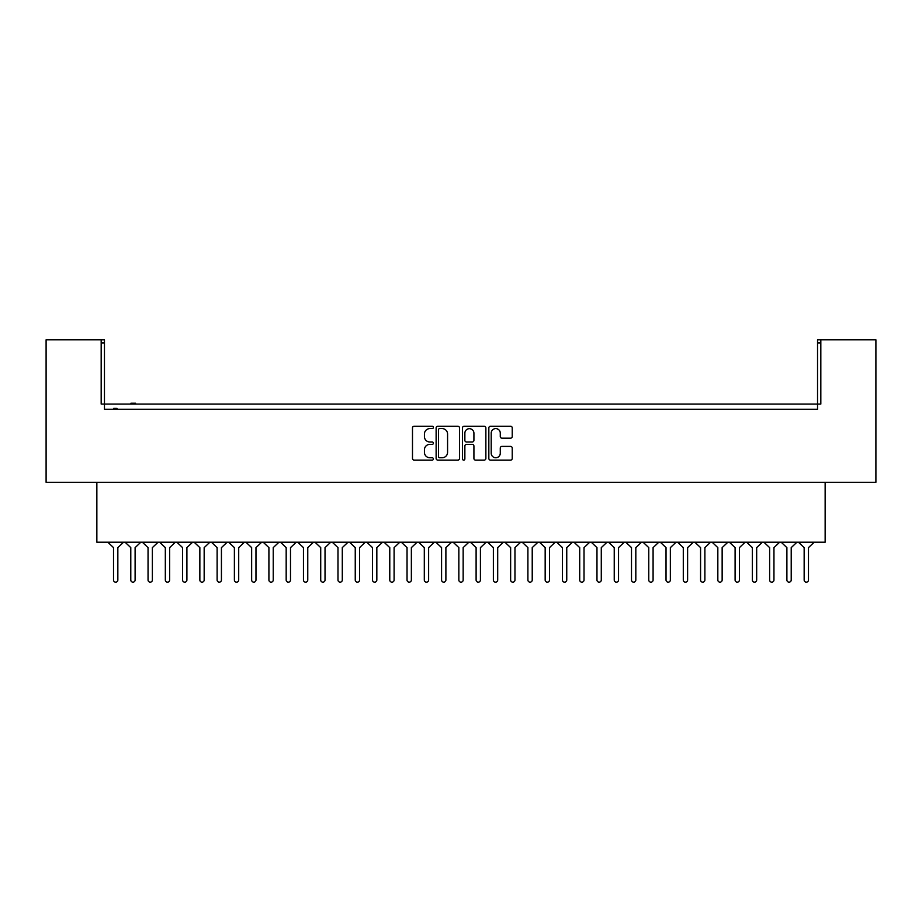 <?xml version="1.0" encoding="UTF-8"?>
<svg xmlns="http://www.w3.org/2000/svg" width="922" height="922" viewBox="0 0 922 922"><rect width="100%" height="100%" fill="white"/><g stroke="black" fill="none" stroke-linecap="round" stroke-linejoin="round"><path stroke-width="1.38" d="M433.375 427.416A1.187 1.187 0 0 0 432.188 426.229L414.185 426.229A1.694 1.694 0 0 0 412.491 427.923L412.491 458.43A1.694 1.694 0 0 0 414.185 460.124L432.188 460.124A1.187 1.187 0 0 0 433.375 458.937A1.187 1.187 0 0 0 432.188 457.75L429.859 457.75A5.428 5.428 0 0 1 424.431 452.333L424.431 449.786A5.428 5.428 0 0 1 429.859 444.369L432.188 444.369A1.187 1.187 0 0 0 433.375 443.182A1.187 1.187 0 0 0 432.188 441.995L429.859 441.995A5.428 5.428 0 0 1 424.431 436.567L424.431 434.032A5.428 5.428 0 0 1 429.859 428.603L432.188 428.603A1.187 1.187 0 0 0 433.375 427.416M459.513 427.923A1.694 1.694 0 0 0 457.819 426.229L437.823 426.229A1.694 1.694 0 0 0 436.129 427.923L436.129 458.43A1.694 1.694 0 0 0 437.823 460.124L457.819 460.124A1.694 1.694 0 0 0 459.513 458.43L459.513 427.923M820.822 342.949L817.537 342.949L817.537 339.838L820.822 339.838L820.822 404.078L101.178 404.078L101.178 339.838L104.463 339.838L104.463 342.949L101.178 342.949M104.463 342.949L104.463 409.253L817.537 409.253L817.537 342.949M820.822 339.838L875.9 339.838L875.9 482.287L46.1 482.287L46.1 339.838L101.178 339.838M510.534 438.18A1.694 1.694 0 0 0 512.229 436.486L512.229 427.923A1.694 1.694 0 0 0 510.534 426.229L490.527 426.229A1.694 1.694 0 0 0 488.833 427.923L488.833 458.43A1.694 1.694 0 0 0 490.527 460.124L510.534 460.124A1.694 1.694 0 0 0 512.229 458.43L512.229 448.092A1.694 1.694 0 0 0 510.534 446.398L501.971 446.398A1.694 1.694 0 0 0 500.277 448.092L500.277 453.221A4.529 4.529 0 0 1 495.748 457.75A4.529 4.529 0 0 1 491.207 453.221L491.207 433.144A4.529 4.529 0 0 1 495.748 428.603A4.529 4.529 0 0 1 500.277 433.144L500.277 436.486A1.694 1.694 0 0 0 501.971 438.18L510.534 438.18M464.181 426.229L484.177 426.229A1.694 1.694 0 0 1 485.871 427.923L485.871 458.43A1.694 1.694 0 0 1 484.177 460.124L475.614 460.124A1.694 1.694 0 0 1 473.92 458.43L473.92 446.064A1.694 1.694 0 0 0 472.225 444.369L466.555 444.369A1.694 1.694 0 0 0 464.861 446.064L464.861 458.937A1.187 1.187 0 0 1 463.674 460.124A1.187 1.187 0 0 1 462.487 458.937L462.487 427.923A1.694 1.694 0 0 1 464.181 426.229M104.463 409.253L109.73 409.253M825.144 482.287L825.144 542.205L96.856 542.205L96.856 482.287M812.27 409.253L817.537 409.253M473.92 433.225A4.529 4.529 0 0 0 469.39 428.684A4.529 4.529 0 0 0 464.861 433.225L464.861 440.301A1.694 1.694 0 0 0 466.555 441.995L472.225 441.995A1.694 1.694 0 0 0 473.92 440.301L473.92 433.225M439.69 428.603A1.187 1.187 0 0 0 438.503 429.79L438.503 456.563A1.187 1.187 0 0 0 439.69 457.75L442.145 457.75A5.428 5.428 0 0 0 447.573 452.333L447.573 434.032A5.428 5.428 0 0 0 442.145 428.603L439.69 428.603M116.979 409.253L116.979 408.388L116.368 409.253M116.368 408.388L115.769 409.253M115.769 408.388L113.729 408.388L113.729 409.253M114.213 408.388L114.213 409.253M135.569 404.078L135.569 403.214L130.936 403.214L130.936 404.078M131.662 403.214L131.662 404.078M134.981 403.214L134.981 404.078M123.571 542.205L117.843 547.622L117.843 579.996A2.155 2.155 0 0 1 115.676 582.162A2.155 2.155 0 0 1 113.521 579.996L113.521 547.622L107.793 542.205M125.058 542.205L130.786 547.622L130.786 579.996A2.155 2.155 0 0 0 132.952 582.162A2.155 2.155 0 0 0 135.108 579.996L135.108 547.622L140.836 542.205M158.1 542.205L152.372 547.622L152.372 579.996A2.155 2.155 0 0 1 150.217 582.162A2.155 2.155 0 0 1 148.05 579.996L148.05 547.622L142.334 542.205M159.598 542.205L165.326 547.622L165.326 579.996A2.155 2.155 0 0 0 167.481 582.162A2.155 2.155 0 0 0 169.636 579.996L169.636 547.622L175.364 542.205M192.629 542.205L186.901 547.622L186.901 579.996A2.155 2.155 0 0 1 184.746 582.162A2.155 2.155 0 0 1 182.591 579.996L182.591 547.622L176.863 542.205M194.127 542.205L199.855 547.622L199.855 579.996A2.155 2.155 0 0 0 202.01 582.162A2.155 2.155 0 0 0 204.165 579.996L204.165 547.622L209.893 542.205M227.158 542.205L221.43 547.622L221.43 579.996A2.155 2.155 0 0 1 219.275 582.162A2.155 2.155 0 0 1 217.119 579.996L217.119 547.622L211.392 542.205M228.656 542.205L234.384 547.622L234.384 579.996A2.155 2.155 0 0 0 236.539 582.162A2.155 2.155 0 0 0 238.706 579.996L238.706 547.622L244.422 542.205M261.698 542.205L255.97 547.622L255.97 579.996A2.155 2.155 0 0 1 253.804 582.162A2.155 2.155 0 0 1 251.648 579.996L251.648 547.622L245.92 542.205M263.185 542.205L268.913 547.622L268.913 579.996A2.155 2.155 0 0 0 271.08 582.162A2.155 2.155 0 0 0 273.235 579.996L273.235 547.622L278.963 542.205M296.227 542.205L290.499 547.622L290.499 579.996A2.155 2.155 0 0 1 288.344 582.162A2.155 2.155 0 0 1 286.177 579.996L286.177 547.622L280.461 542.205M297.725 542.205L303.453 547.622L303.453 579.996A2.155 2.155 0 0 0 305.608 582.162A2.155 2.155 0 0 0 307.764 579.996L307.764 547.622L313.492 542.205M330.756 542.205L325.028 547.622L325.028 579.996A2.155 2.155 0 0 1 322.873 582.162A2.155 2.155 0 0 1 320.718 579.996L320.718 547.622L314.99 542.205M332.254 542.205L337.982 547.622L337.982 579.996A2.155 2.155 0 0 0 340.137 582.162A2.155 2.155 0 0 0 342.293 579.996L342.293 547.622L348.02 542.205M365.285 542.205L359.568 547.622L359.568 579.996A2.155 2.155 0 0 1 357.402 582.162A2.155 2.155 0 0 1 355.247 579.996L355.247 547.622L349.519 542.205M366.783 542.205L372.511 547.622L372.511 579.996A2.155 2.155 0 0 0 374.666 582.162A2.155 2.155 0 0 0 376.833 579.996L376.833 547.622L382.549 542.205M399.825 542.205L394.097 547.622L394.097 579.996A2.155 2.155 0 0 1 391.931 582.162A2.155 2.155 0 0 1 389.776 579.996L389.776 547.622L384.048 542.205M401.312 542.205L407.04 547.622L407.04 579.996A2.155 2.155 0 0 0 409.207 582.162A2.155 2.155 0 0 0 411.362 579.996L411.362 547.622L417.09 542.205M434.354 542.205L428.626 547.622L428.626 579.996A2.155 2.155 0 0 1 426.471 582.162A2.155 2.155 0 0 1 424.304 579.996L424.304 547.622L418.588 542.205M435.852 542.205L441.58 547.622L441.58 579.996A2.155 2.155 0 0 0 443.736 582.162A2.155 2.155 0 0 0 445.891 579.996L445.891 547.622L451.619 542.205M468.883 542.205L463.155 547.622L463.155 579.996A2.155 2.155 0 0 1 461 582.162A2.155 2.155 0 0 1 458.845 579.996L458.845 547.622L453.117 542.205M470.381 542.205L476.109 547.622L476.109 579.996A2.155 2.155 0 0 0 478.264 582.162A2.155 2.155 0 0 0 480.42 579.996L480.42 547.622L486.148 542.205M503.412 542.205L497.696 547.622L497.696 579.996A2.155 2.155 0 0 1 495.529 582.162A2.155 2.155 0 0 1 493.374 579.996L493.374 547.622L487.646 542.205M504.91 542.205L510.638 547.622L510.638 579.996A2.155 2.155 0 0 0 512.793 582.162A2.155 2.155 0 0 0 514.96 579.996L514.96 547.622L520.688 542.205M537.952 542.205L532.225 547.622L532.225 579.996A2.155 2.155 0 0 1 530.069 582.162A2.155 2.155 0 0 1 527.903 579.996L527.903 547.622L522.175 542.205M539.451 542.205L545.167 547.622L545.167 579.996A2.155 2.155 0 0 0 547.334 582.162A2.155 2.155 0 0 0 549.489 579.996L549.489 547.622L555.217 542.205M572.481 542.205L566.753 547.622L566.753 579.996A2.155 2.155 0 0 1 564.598 582.162A2.155 2.155 0 0 1 562.432 579.996L562.432 547.622L556.715 542.205M573.98 542.205L579.708 547.622L579.708 579.996A2.155 2.155 0 0 0 581.863 582.162A2.155 2.155 0 0 0 584.018 579.996L584.018 547.622L589.746 542.205M607.01 542.205L601.282 547.622L601.282 579.996A2.155 2.155 0 0 1 599.127 582.162A2.155 2.155 0 0 1 596.972 579.996L596.972 547.622L591.244 542.205M608.508 542.205L614.236 547.622L614.236 579.996A2.155 2.155 0 0 0 616.392 582.162A2.155 2.155 0 0 0 618.547 579.996L618.547 547.622L624.275 542.205M641.539 542.205L635.823 547.622L635.823 579.996A2.155 2.155 0 0 1 633.656 582.162A2.155 2.155 0 0 1 631.501 579.996L631.501 547.622L625.773 542.205M643.037 542.205L648.765 547.622L648.765 579.996A2.155 2.155 0 0 0 650.92 582.162A2.155 2.155 0 0 0 653.087 579.996L653.087 547.622L658.815 542.205M676.08 542.205L670.352 547.622L670.352 579.996A2.155 2.155 0 0 1 668.196 582.162A2.155 2.155 0 0 1 666.03 579.996L666.03 547.622L660.302 542.205M677.578 542.205L683.294 547.622L683.294 579.996A2.155 2.155 0 0 0 685.461 582.162A2.155 2.155 0 0 0 687.616 579.996L687.616 547.622L693.344 542.205M710.608 542.205L704.881 547.622L704.881 579.996A2.155 2.155 0 0 1 702.725 582.162A2.155 2.155 0 0 1 700.57 579.996L700.57 547.622L694.842 542.205M712.107 542.205L717.835 547.622L717.835 579.996A2.155 2.155 0 0 0 719.99 582.162A2.155 2.155 0 0 0 722.145 579.996L722.145 547.622L727.873 542.205M745.137 542.205L739.409 547.622L739.409 579.996A2.155 2.155 0 0 1 737.254 582.162A2.155 2.155 0 0 1 735.099 579.996L735.099 547.622L729.371 542.205M746.636 542.205L752.364 547.622L752.364 579.996A2.155 2.155 0 0 0 754.519 582.162A2.155 2.155 0 0 0 756.674 579.996L756.674 547.622L762.402 542.205M779.666 542.205L773.95 547.622L773.95 579.996A2.155 2.155 0 0 1 771.783 582.162A2.155 2.155 0 0 1 769.628 579.996L769.628 547.622L763.9 542.205M781.164 542.205L786.892 547.622L786.892 579.996A2.155 2.155 0 0 0 789.048 582.162A2.155 2.155 0 0 0 791.214 579.996L791.214 547.622L796.942 542.205M814.207 542.205L808.479 547.622L808.479 579.996A2.155 2.155 0 0 1 806.324 582.162A2.155 2.155 0 0 1 804.157 579.996L804.157 547.622L798.429 542.205"/></g></svg>
